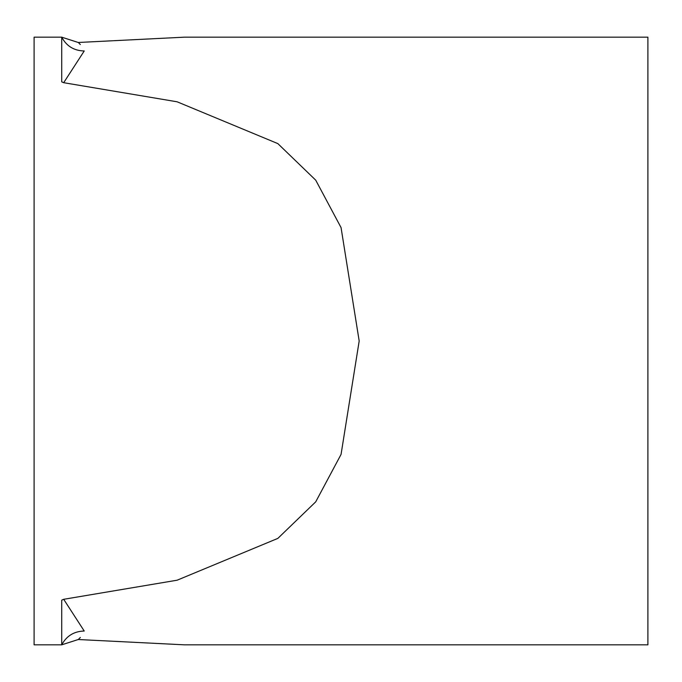 <?xml version="1.0" encoding="UTF-8"?>
<svg xmlns="http://www.w3.org/2000/svg" width="682" height="682" viewBox="0 0 682 682"><rect width="100%" height="100%" fill="white"/><g stroke="black" fill="none" stroke-linecap="round" stroke-linejoin="round"><path stroke-width="1.02" d="M588.089 37.169L184.481 37.169L647.9 37.169L647.9 644.831L184.481 644.831L588.089 644.831M577.27 644.831L255.094 644.831M359.184 341L341.06 454.4L315.723 501.833L277.855 538.388L177.124 580.203L63.699 599.299L84.227 631.029C76.819 642.41 76.819 642.41 84.227 631.029C74.057 631.293 66.555 635.897 61.721 644.831L34.1 644.831L34.1 37.169L61.721 37.169C66.529 46.137 74.031 50.741 84.227 50.971C76.819 39.59 76.819 39.59 84.227 50.971L63.699 82.701L177.124 101.797L277.855 143.612L315.723 180.167L341.06 227.6L359.184 341M184.481 644.831L78.234 639.52L78.907 638.915M79.231 638.599L80.314 637.457M61.721 627.014L61.721 608.003M184.481 37.169L78.234 42.48L61.721 37.169L61.721 81.849L63.699 82.701M63.699 599.299L61.721 600.151L61.721 644.831L78.234 639.52M577.27 37.169L255.094 37.169M78.234 42.48L78.907 43.085M79.231 43.401L80.314 44.543"/></g></svg>
